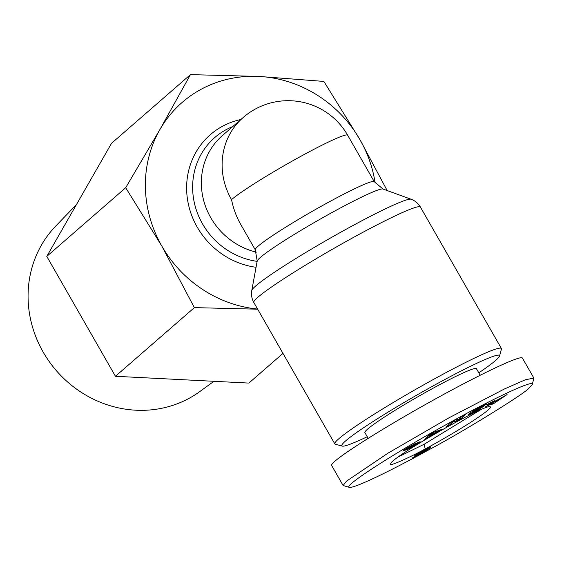 <?xml version="1.0" encoding="UTF-8"?>
<svg xmlns="http://www.w3.org/2000/svg" width="562" height="562" viewBox="0 0 562 562"><rect width="100%" height="100%" fill="white"/><g stroke="black" fill="none" stroke-linecap="round" stroke-linejoin="round"><path stroke-width="0.84" d="M499.52 356.062L501.437 349.086A95.99 7.116 150.2 0 0 501.402 348.496A95.99 7.116 150.2 0 0 443.945 373.723A95.99 7.116 150.2 0 0 334.819 443.903A95.99 7.116 150.2 0 0 335.31 444.233L342.293 446.109A90.847 6.737 -29.8 0 1 445.104 379.378A90.847 6.737 -29.8 0 1 499.52 356.062A90.847 6.737 -29.8 0 1 478.803 372.838M256.37 252.148A68.564 64.054 49 0 1 204.132 202.116A68.564 64.054 49 0 1 222.376 135.597L243.128 117.535A68.564 68.564 0 0 1 347.632 135.182A68.564 5.086 150.2 0 0 306.592 153.201A68.564 5.086 150.2 0 0 231.523 199.629C233.406 208.699 236.412 216.855 240.536 224.09L255.274 249.83L257.206 261.028A72.589 5.381 -29.8 0 1 339.778 208.312A72.589 5.381 -29.8 0 1 382.947 189.015L411.068 199.229A91.957 6.821 150.2 0 0 356.385 223.676A91.957 6.821 150.2 0 0 251.79 290.456L257.206 261.028M480.236 410.007L424.198 444.24L398.584 456.773M475.628 409.846L472.354 412.199L474.188 411.63L479.133 408.764L475.81 410.443L477.805 409.003L484.381 405.68L478.761 409.733L467.977 414.847C469.628 413.007 474.328 409.993 482.077 405.813L486.544 403.966A7.397 0.548 -29.8 0 1 486.242 404.296A7.397 0.548 -29.8 0 1 485.645 404.766L475.628 409.846L475.445 409.515M472.354 412.199L472.038 411.644M485.645 404.766L485.35 404.247M413.189 446.368L405.75 450.197L416.196 443.966L408.883 448.076A5.992 0.443 -29.8 0 1 405.968 449.684L402.743 451.04L406.368 448.469L415.859 443.165L406.544 448.778L413.66 444.837A5.992 0.443 -29.8 0 1 417.671 442.666L420.123 441.69L418.325 443.186L413.021 446.073M414.545 456.225A9.652 0.717 -29.8 0 1 414.363 456.189A9.652 0.717 -29.8 0 1 414.77 455.67A9.652 0.717 -29.8 0 1 416.751 454.215L428.869 447.471L430.745 446.902L428.918 448.694L414.953 457.004L412.227 457.988L420.158 453.864L423.825 451.321L416.885 455.22L414.426 456.014M480.173 375.233L476.436 368.707A64.279 4.77 150.2 0 0 437.96 385.595A64.279 4.77 150.2 0 0 364.886 432.592L368.159 438.318M532.305 384.408L533.872 378.078L525.351 379.772L504.36 389.002L448.652 417.995L388.068 453.12L346.494 481.156L343.129 485.519L349.388 487.373C354.524 488.455 391.363 470.478 430.12 449.129C468.462 428.63 526.573 392.213 529.088 388.047L532.305 384.415C534.244 378.704 485.196 402.652 444.964 425.293C398.535 450.78 341.949 486.523 349.388 487.373M533.872 378.078L522.407 358.057C520.904 354.98 483.594 372.423 438.079 397.482C392.606 422.476 347.014 450.64 335.022 461.135C332.43 463.397 331.306 464.851 331.657 465.491L343.122 485.519M257.663 309.184L194.354 307.625L161.842 246.093L125.691 187.729L159.882 129.597L190.441 74.627L258.97 76.439A119.987 112.091 49 0 0 201.463 89.105A119.987 112.091 49 0 0 159.882 129.597A119.987 112.091 49 0 0 161.842 246.093A119.987 112.091 49 0 0 257.586 309.044M213.925 381.303L199.742 391.609A110.075 102.832 -131 0 1 188.628 398.584A110.075 102.832 -131 0 1 52.062 365.405A110.075 102.832 -131 0 1 55.708 226.1L76.46 204.568M375.149 183.057A119.987 112.091 49 0 0 360.01 139.783A119.987 112.091 49 0 0 258.97 76.439L323.86 81.42L360.01 139.783L387.176 190.553M282.981 353.393L248.868 383.08L115.449 376.287L194.354 307.625M115.449 376.287L46.786 256.398L125.691 187.729M46.786 256.398L111.543 143.289L190.441 74.627M367.246 436.723A90.847 6.737 -29.8 0 1 342.293 446.109M425.167 448.954C412.55 456 387.78 467.675 390.773 463.692C389.635 458.444 486.39 403.066 490.155 406.776C491.996 407.394 486.2 412.129 472.775 420.973C457.932 430.752 433.906 444.38 425.167 448.954L424.198 444.24M507.093 394.559L493.443 403.755L491.258 404.591L494.005 402.757L485.28 406.895L507.093 394.559M456.744 421.184L453.492 421.718L450.345 424.654L446.467 426.755L451.384 422.16L455.515 419.926L458.69 419.407L461.753 416.54L465.631 414.44L460.714 419.034L456.744 421.184L455.979 419.849M416.196 443.966L415.957 443.551L416.196 443.966M489.741 402.954L494.546 400.776L491.631 402.68L486.818 404.858L489.741 402.954M433.063 432.585L441.802 429.382L424.64 439.351L428.602 435.178L433.063 432.585M414.939 456.098L414.721 455.712M415.459 455.887L415.156 455.353M416.112 455.599L415.725 454.925M416.885 455.22L416.435 454.433M417.777 454.77L417.271 453.885M418.781 454.237L418.233 453.281M419.224 454.005L419.013 453.632M424.141 451.918L423.713 451.124M414.482 457.236L414.271 456.864M414.953 457.004L414.728 456.611M415.817 456.562L415.578 456.147M416.835 456.028L416.582 455.592M418.023 455.396L417.763 454.946M422.217 453.063L422.006 452.698M423.2 452.487L422.933 452.024M425.048 451.356L424.584 450.534M425.223 451.251L424.746 450.415M425.926 450.794L425.174 449.811L418.838 453.667L424.331 450.717L425.406 449.839L425.132 449.368L425.357 449.769M426.607 450.352L425.834 448.996M427.246 449.916L426.516 448.645M427.844 449.495L427.162 448.307M428.399 449.094L427.773 447.998M428.918 448.694L428.356 447.71M429.396 448.314L428.904 447.457M429.846 447.935L429.431 447.219M430.155 447.654L429.818 447.071M430.436 447.38L430.183 446.938M418.838 453.667L418.514 453.105M418.894 453.527L418.62 453.042M419.076 453.358L418.823 452.916M419.561 452.979L419.343 452.607M425.174 449.811L424.97 449.452M493.443 403.755L493.19 403.305M494.005 402.757L493.591 402.034M495.171 401.514L501.058 398.051L494.996 401.212M453.492 421.718L453.183 421.184M460.714 419.034L460.145 418.044M450.345 424.654L449.776 423.664M412.325 445.448L412.115 445.076M404.19 450.576L403.895 450.064M418.325 443.186L417.952 442.533M478.761 409.733L478.459 409.199M485.512 404.858L485.203 404.31M491.631 402.68L491.364 402.216M429.164 436.723L428.399 435.388M429.818 435.972L429.171 434.848M435.606 432.614L435.15 431.82M437.208 432.052L436.744 431.237M430.485 435.206L433.955 433.19L431.483 434.054L430.485 435.206L430 434.363M431.483 434.054L431.244 433.639M433.955 433.19L433.513 432.417M334.819 443.903L253.82 302.468A95.99 7.116 -29.8 0 1 362.94 232.289A95.99 7.116 -29.8 0 1 420.404 207.062L501.402 348.496M347.632 135.182L374.264 181.688A68.564 5.086 150.2 0 0 333.224 199.7A68.564 5.086 150.2 0 0 255.274 249.83M243.128 117.535A68.564 64.054 49 0 0 231.523 199.629M482.133 406.312L481.901 405.897M257.143 261.365A72.091 67.349 -131 0 1 194.536 203.627A72.091 67.349 -131 0 1 226.338 129.562A72.091 67.349 -131 0 1 232.752 126.562M240.845 119.523A77.156 72.076 49 0 0 222.685 126.176A77.156 72.076 49 0 0 188.706 205.636A77.156 72.076 49 0 0 256.054 267.287M405.968 449.684L405.56 448.975M411.068 199.229C415.058 200.704 418.17 203.311 420.404 207.062M482.372 406.27L482.105 405.799M471.925 411.721L472.284 412.353M382.947 189.015L374.264 181.688M253.82 302.468C251.713 298.647 251.031 294.643 251.79 290.456"/></g></svg>
